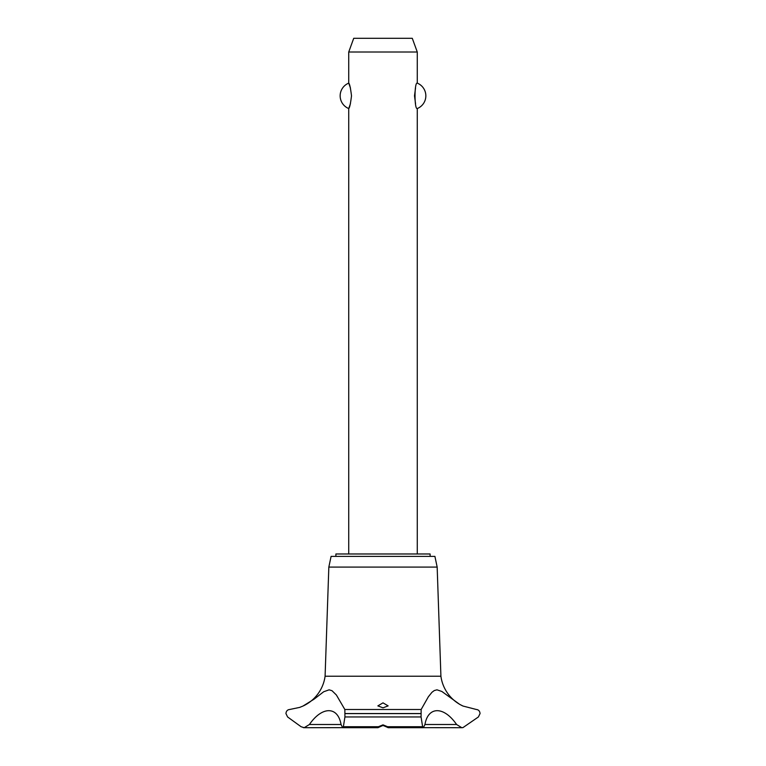 <?xml version="1.0" encoding="UTF-8"?>
<svg xmlns="http://www.w3.org/2000/svg" width="766" height="766" viewBox="0 0 766 766"><rect width="100%" height="100%" fill="white"/><g stroke="black" fill="none" stroke-linecap="round" stroke-linejoin="round"><path stroke-width="1.15" d="M430.109 556.375L430.109 553.981L335.891 553.981L335.891 556.375M417.269 553.981L417.269 108.542C414.291 109.797 414.291 81.876 417.269 83.13L417.269 52.002L348.731 52.002L348.731 83.13C349.612 83.695 350.531 87.937 351.508 95.836C350.531 103.736 349.612 107.977 348.731 108.542L348.731 553.981M350.455 88.013L348.731 83.13A13.702 13.702 0 0 0 348.731 108.542L350.455 103.659M415.545 88.013L414.492 95.836L415.545 103.659M417.269 83.13A13.702 13.702 0 0 1 417.269 108.542M348.731 52.002L353.72 38.3L412.28 38.3L417.269 52.002M303.403 705.859A38.501 38.501 0 0 0 325.09 676.225L328.834 567.089L331.094 556.375L434.906 556.375L437.166 567.089L440.91 676.225A38.501 38.501 0 0 0 463.018 706.051L476.385 709.498C478.549 709.709 479.775 711.059 480.062 713.539L478.405 716.957L463.018 727.566L461.802 727.7L456.584 724.502L424.948 724.502L423.349 727.7L422.621 726.723L421.07 716.957L421.156 709.498L428.366 696.763L431.976 692.273L434.274 690.559L436.965 689.821L441.848 691.468L459.696 704.366L463.018 706.051M344.844 709.498L344.93 716.957L343.379 726.723L342.651 727.7L341.052 724.502L309.416 724.502L304.198 727.7A5.486 5.486 0 0 1 304.188 727.7L301.086 726.723L287.595 716.957L285.938 713.539C286.225 711.059 287.451 709.709 289.615 709.498L299.707 707.391L302.982 706.051L314.089 699.167L323.712 691.736L329.131 689.831L332.013 690.712L336.379 694.992L344.844 709.498L421.156 709.498M303.307 727.623A5.486 5.486 0 0 0 304.188 727.7L342.459 727.652M456.584 724.502C443.926 706.07 428.117 706.089 424.948 724.502M462.884 727.595A5.486 5.486 0 0 1 461.793 727.7L423.541 727.652M383 724.856L387.596 726.723L388.142 727.633L383 725.412L377.935 727.7L378.404 726.723L383 724.856M383 702.853L388.142 705.888L383 707.822L377.858 705.888L383 702.853M341.052 724.502C337.873 706.07 322.055 706.089 309.416 724.502M325.09 676.225L440.91 676.225M384.283 725.641L381.717 725.641M328.834 567.089L437.166 567.089M344.959 713.606L421.041 713.606M344.959 713.539L421.041 713.539M387.596 726.723L422.621 726.723M344.93 716.957L421.07 716.957M343.379 726.723L378.404 726.723M388.065 727.7L423.349 727.7M377.935 727.7L342.651 727.7"/></g></svg>
